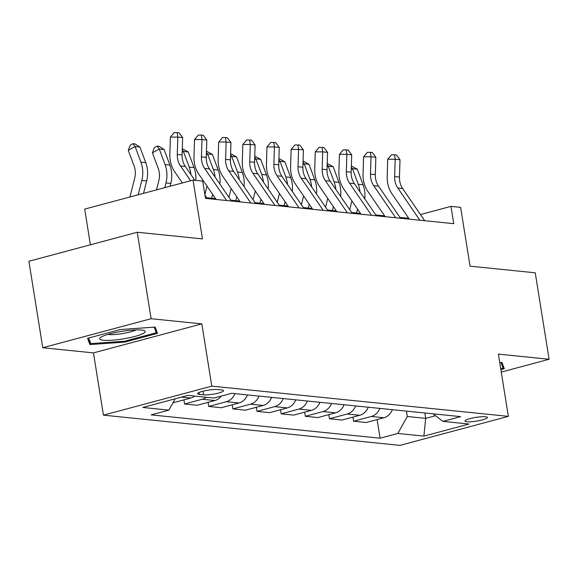 <?xml version="1.0" encoding="UTF-8"?>
<svg xmlns="http://www.w3.org/2000/svg" width="578" height="578" viewBox="0 0 578 578"><rect width="100%" height="100%" fill="white"/><g stroke="black" fill="none" stroke-linecap="round" stroke-linejoin="round"><path stroke-width="0.87" d="M485.578 416.745A11.365 1.886 170.9 0 0 472.84 417.959A11.365 1.886 170.9 0 0 464.987 421.051A11.365 1.886 170.9 0 0 466.836 421.767A11.365 1.886 170.9 0 0 479.581 420.553A11.365 1.886 170.9 0 0 487.427 417.46A11.365 1.886 170.9 0 0 485.578 416.745M103.433 415.149L399.998 445.371L508.358 416.362L211.794 386.14L103.433 415.149L93.463 352.898L201.823 323.882L151.104 318.716L42.75 347.725L93.463 352.898M42.75 347.725L28.9 261.263L137.261 232.248L202.459 238.895L193.045 180.098L84.684 209.106L90.406 244.79M501.263 372.08L549.1 359.27L535.25 272.809L470.044 266.162L460.63 207.365L450.97 206.382L420.459 214.546M151.104 318.716L137.261 232.248M193.045 180.098L202.705 181.08L205.472 198.37L453.737 223.672L450.97 206.382M199.352 394.398L203.601 394.832A11.011 1.828 170.9 0 0 215.948 393.654A11.011 1.828 170.9 0 0 223.556 390.656A11.011 1.828 170.9 0 0 221.764 389.969L217.509 389.536A11.011 1.828 170.9 0 0 205.168 390.714A11.011 1.828 170.9 0 0 197.56 393.705A11.011 1.828 170.9 0 0 199.352 394.398L199.049 392.491M175.221 398.784L168.877 410.127L151.154 414.874L380.1 438.203L377.116 419.57M168.877 410.127L142.795 407.468L187.893 395.395L213.976 398.054L231.691 393.307L460.637 416.637L442.921 421.384L469.004 424.042L423.898 436.115L397.816 433.457L380.1 438.203M201.823 323.882L211.794 386.14M549.1 359.27L498.388 354.104L508.358 416.362M408.393 217.776L407.042 218.144L399.962 217.422M384.616 215.854L375.808 214.958M360.462 213.398L351.662 212.494M336.317 210.934L327.509 210.038M312.163 208.47L303.363 207.574M288.017 206.014L279.21 205.118M263.864 203.55L255.057 202.654M239.711 201.086L230.911 200.19M215.565 198.63L206.758 197.734M424.808 412.988L425.668 418.356L435.537 415.719M406.457 411.117L407.317 416.485L425.668 418.356L423.898 436.115M407.165 218.925L407.042 218.144M392.397 409.686A14.204 11.9 95.8 0 1 383.9 417.75L366.185 422.496L353.62 421.218L352.963 417.106M368.244 407.223A14.204 11.9 95.8 0 1 359.747 415.293L342.031 420.033L329.474 418.754L328.817 414.643M344.091 404.766A14.204 11.9 95.8 0 1 335.601 412.829L317.878 417.576L305.321 416.297L304.664 412.186M319.945 402.302A14.204 11.9 95.8 0 1 311.448 410.366L293.732 415.112L281.175 413.834L280.518 409.723M295.791 399.839A14.204 11.9 95.8 0 1 287.302 407.909L269.579 412.649L257.022 411.37L256.365 407.266M271.646 397.382A14.204 11.9 95.8 0 1 263.149 405.445L245.433 410.192L232.876 408.913L232.212 404.802M247.492 394.919A14.204 11.9 95.8 0 1 238.996 402.982L221.28 407.728L208.723 406.45L208.066 402.339M221.266 396.103A14.204 11.9 95.8 0 1 214.85 400.525L197.134 405.265L184.57 403.986L183.912 399.882M172.981 402.808L190.697 398.061L181.449 397.122M194.663 396.082A14.204 11.9 95.8 0 1 190.697 398.061M206.259 397.267A14.204 11.9 95.8 0 1 202.293 399.246L184.57 403.986M234.935 393.64A14.204 11.9 95.8 0 1 226.439 401.703L208.723 406.45M259.089 396.096A14.204 11.9 95.8 0 1 250.592 404.166L232.876 408.913M283.234 398.56A14.204 11.9 95.8 0 1 274.738 406.63L257.022 411.37M307.388 401.024A14.204 11.9 95.8 0 1 298.891 409.087L281.175 413.834M331.534 403.48A14.204 11.9 95.8 0 1 323.044 411.55L305.321 416.297M355.687 405.944A14.204 11.9 95.8 0 1 347.19 414.014L329.474 418.754M379.833 408.408A14.204 11.9 95.8 0 1 371.343 416.471L353.62 421.218M397.816 433.457L407.317 416.485M433.081 413.834L442.921 421.384M89.893 344.567L124.855 342.097L157.491 333.361L155.157 327.09L120.202 329.561L87.567 338.296L89.893 344.567L88.94 338.592M500.866 369.617L504.283 368.699L501.957 362.435L499.746 362.587M124.711 341.201L124.855 342.097M190.624 180.741L180.495 165.951A17.759 14.869 95.8 0 1 177.287 154.434L177.829 137.094L170.38 137.087L169.838 154.42A26.639 22.304 -84.2 0 0 174.65 171.695L182.359 182.951M194.8 180.271L185.321 166.442A17.759 14.869 95.8 0 1 182.113 154.926L182.655 137.586L177.829 137.094L177.186 132.629L179.115 132.824L182.655 137.586M170.38 137.087L174.209 132.629L177.186 132.629M207.329 198.557L204.952 195.089M129.927 196.997L134.688 178.212A17.759 14.869 -84.2 0 0 134.089 165.994L128.273 150.367L130.216 145.208L132.954 143.669L134.884 143.871L139.927 147.022L145.75 162.656A26.639 22.304 95.8 0 1 146.646 180.979L143.51 193.355M139.927 147.022L135.1 146.53L140.924 162.165A26.639 22.304 95.8 0 1 141.812 180.488L138.193 194.779M132.954 143.669L135.1 146.53L128.273 150.367M226.648 200.53L204.641 168.408A17.759 14.869 95.8 0 1 201.44 156.891L201.975 139.558L194.533 139.544L193.991 156.884A26.639 22.304 -84.2 0 0 198.803 174.159L216.136 199.461M231.482 201.021L209.474 168.899A17.759 14.869 95.8 0 1 206.267 157.382L206.808 140.049L201.975 139.558L201.339 135.093L203.268 135.288L206.808 140.049M194.533 139.544L198.355 135.086L201.339 135.093M250.801 202.994L228.794 170.871A17.759 14.869 95.8 0 1 225.586 159.355L226.128 142.015L218.679 142.007L218.137 159.34A26.639 22.304 -84.2 0 0 222.949 176.622L240.282 201.917M255.628 203.485L233.62 171.363A17.759 14.869 95.8 0 1 230.42 159.846L230.954 142.513L226.128 142.015L225.485 137.55L227.421 137.752L230.954 142.513M218.679 142.007L222.508 137.55L225.485 137.55M274.947 205.45L252.947 173.335A17.759 14.869 95.8 0 1 249.739 161.811L250.274 144.478L242.832 144.471L242.29 161.804A26.639 22.304 -84.2 0 0 247.102 179.079L264.435 204.381M279.781 205.941L257.774 173.826A17.759 14.869 95.8 0 1 254.566 162.31L255.108 144.97L250.274 144.478L249.638 140.013L251.567 140.208L255.108 144.97M242.832 144.471L246.661 140.006L249.638 140.013M156.508 189.88L158.834 180.676A17.759 14.869 -84.2 0 0 158.242 168.458L152.419 152.823L154.369 147.665L157.1 146.133L159.037 146.328L164.08 149.485L169.903 165.12A26.639 22.304 95.8 0 1 170.792 183.443L170.084 186.239M164.08 149.485L159.253 148.994L165.07 164.629A26.639 22.304 95.8 0 1 165.965 182.951L164.766 187.662M157.1 146.133L159.253 148.994L152.419 152.823M182.308 148.705L188.233 151.949L194.049 167.577A26.639 22.304 95.8 0 1 195.834 180.379M188.233 151.949L183.399 151.458L189.223 167.085A26.639 22.304 95.8 0 1 190.942 174.643M182.272 149.955L183.399 151.458L182.207 152.122M206.462 151.161L212.379 154.405L218.202 170.04A26.639 22.304 95.8 0 1 219.871 184.079M212.379 154.405L207.553 153.914L213.369 169.549A26.639 22.304 95.8 0 1 215.088 177.099M212.625 194.338L211.642 198.225M204.865 194.562L207.003 186.13M206.425 152.411L207.553 153.914L206.353 154.586M299.101 207.914L277.093 175.791A17.759 14.869 95.8 0 1 273.885 164.275L274.427 146.942L266.978 146.928L266.444 164.268A26.639 22.304 -84.2 0 0 271.248 181.543L288.581 206.845M303.927 208.405L281.927 176.283A17.759 14.869 95.8 0 1 278.719 164.766L279.261 147.433L274.427 146.942L273.784 142.477L275.72 142.672L279.261 147.433M266.978 146.928L270.807 142.47L273.784 142.477M230.608 153.625L236.532 156.869L242.348 172.504A26.639 22.304 95.8 0 1 244.017 186.535M236.532 156.869L231.699 156.378L237.522 172.013A26.639 22.304 95.8 0 1 239.241 179.563M236.778 196.802L235.788 200.689M228.939 197.315L231.149 188.587M230.571 154.875L231.699 156.378L230.506 157.05M142.809 333.694A23.084 3.829 170.9 0 0 144.052 330.544A23.084 3.829 170.9 0 0 124.032 331.021A23.084 3.829 170.9 0 0 102.024 336.577A23.084 3.829 170.9 0 0 100.435 337.53A23.084 3.829 170.9 0 0 114.242 340.03A23.084 3.829 170.9 0 0 142.809 333.694M107.869 334.416A15.808 2.623 170.9 0 0 121.842 333.687A15.808 2.623 170.9 0 0 135.722 330.06A15.808 2.623 170.9 0 0 136.011 329.908M154.218 327.155L156.291 332.747L124.675 341.208L90.797 343.607L88.716 337.993M155.554 328.152L156.291 332.747M501.01 362.5L503.084 368.085L500.729 368.721M502.347 363.497L503.084 368.085M323.246 210.378L301.246 178.255A17.759 14.869 95.8 0 1 298.038 166.739L298.58 149.399L291.131 149.391L290.589 166.724A26.639 22.304 -84.2 0 0 295.401 184.006L312.734 209.301M328.08 210.869L306.073 178.747A17.759 14.869 95.8 0 1 302.865 167.23L303.407 149.89L298.58 149.399L297.937 144.934L299.866 145.136L303.407 149.89M291.131 149.391L294.961 144.934L297.937 144.934M254.761 156.089L260.678 159.333L266.501 174.961A26.639 22.304 95.8 0 1 268.17 188.999M260.678 159.333L255.852 158.842L261.675 174.469A26.639 22.304 95.8 0 1 263.395 182.027M260.924 199.258L259.941 203.153M253.092 199.778L255.303 191.051M254.725 157.339L255.852 158.842L254.652 159.506M347.4 212.834L325.392 180.719A17.759 14.869 95.8 0 1 322.184 169.195L322.726 151.862L315.285 151.855L314.743 169.188A26.639 22.304 -84.2 0 0 319.555 186.463L336.88 211.765M352.226 213.325L330.226 181.21A17.759 14.869 95.8 0 1 327.018 169.694L327.56 152.354L322.726 151.862L322.083 147.397L324.02 147.592L327.56 152.354M315.285 151.855L319.107 147.39L322.083 147.397M278.914 158.545L284.831 161.789L290.655 177.424A26.639 22.304 95.8 0 1 292.324 191.463M284.831 161.789L279.998 161.298L285.821 176.933A26.639 22.304 95.8 0 1 287.541 184.483M285.077 201.722L284.094 205.609M277.238 202.242L279.449 193.514M278.871 159.795L279.998 161.298L278.806 161.97M371.546 215.298L349.546 183.175A17.759 14.869 95.8 0 1 346.338 171.659L346.879 154.326L339.43 154.312L338.889 171.652A26.639 22.304 -84.2 0 0 343.7 188.927L361.033 214.221M376.379 215.789L354.372 183.667A17.759 14.869 95.8 0 1 351.164 172.15L351.706 154.817L346.879 154.326L346.236 149.861L348.166 150.056L351.706 154.817M339.43 154.312L343.26 149.854L346.236 149.861M303.06 161.009L308.977 164.253L314.8 179.888A26.639 22.304 95.8 0 1 316.469 193.919M308.977 164.253L304.151 163.762L309.974 179.39A26.639 22.304 95.8 0 1 311.694 186.947M309.223 204.186L308.24 208.073M301.391 204.699L303.602 195.971M303.024 162.259L304.151 163.762L302.951 164.434M395.699 217.754L373.691 185.639A17.759 14.869 95.8 0 1 370.491 174.123L371.025 156.782L363.584 156.775L363.042 174.108A26.639 22.304 -84.2 0 0 367.854 191.383L385.186 216.685M400.532 218.253L378.525 186.13A17.759 14.869 95.8 0 1 375.317 174.614L375.859 157.274L371.025 156.782L370.39 152.317L372.319 152.513L375.859 157.274M363.584 156.775L367.406 152.317L370.39 152.317M327.213 163.473L333.13 166.717L338.954 182.345A26.639 22.304 95.8 0 1 340.623 196.383M333.13 166.717L328.304 166.218L334.12 181.853A26.639 22.304 95.8 0 1 335.84 189.411M333.376 206.642L332.393 210.536M325.544 207.162L327.755 198.435M327.17 164.723L328.304 166.218L327.105 166.89M419.852 220.218L397.845 188.096A17.759 14.869 95.8 0 1 394.637 176.579L395.179 159.246L387.73 159.239L387.188 176.572A26.639 22.304 -84.2 0 0 392 193.847L409.332 219.149M424.678 220.709L402.671 188.594A17.759 14.869 95.8 0 1 399.47 177.07L400.005 159.738L395.179 159.246L394.536 154.781L396.472 154.976L400.005 159.738M387.73 159.239L391.559 154.774L394.536 154.781M351.359 165.929L357.283 169.173L363.1 184.808A26.639 22.304 95.8 0 1 364.769 198.846M357.283 169.173L352.45 168.682L358.273 184.317A26.639 22.304 95.8 0 1 359.993 191.867M357.529 209.106L356.539 212.993M349.69 209.626L351.901 200.898M351.323 167.179L352.45 168.682L351.258 169.354M214.85 400.525L202.293 399.246M238.996 402.982L226.439 401.703M263.149 405.445L250.592 404.166M287.302 407.909L274.738 406.63M311.448 410.366L298.891 409.087M335.601 412.829L323.044 411.55M359.747 415.293L347.19 414.014M383.9 417.75L371.343 416.471M203.023 391.205L203.601 394.832M180.495 165.951L185.321 166.442M177.287 154.434L182.113 154.926M145.75 162.656L140.924 162.165M146.646 180.979L141.812 180.488M204.641 168.408L209.474 168.899M201.44 156.891L206.267 157.382M228.794 170.871L233.62 171.363M225.586 159.355L230.42 159.846M252.947 173.335L257.774 173.826M249.739 161.811L254.566 162.31M169.903 165.12L165.07 164.629M170.792 183.443L165.965 182.951M194.049 167.577L189.223 167.085M218.202 170.04L213.369 169.549M277.093 175.791L281.927 176.283M273.885 164.275L278.719 164.766M242.348 172.504L237.522 172.013M301.246 178.255L306.073 178.747M298.038 166.739L302.865 167.23M266.501 174.961L261.675 174.469M325.392 180.719L330.226 181.21M322.184 169.195L327.018 169.694M290.655 177.424L285.821 176.933M349.546 183.175L354.372 183.667M346.338 171.659L351.164 172.15M314.8 179.888L309.974 179.39M373.691 185.639L378.525 186.13M370.491 174.123L375.317 174.614M338.954 182.345L334.12 181.853M397.845 188.096L402.671 188.594M394.637 176.579L399.47 177.07M363.1 184.808L358.273 184.317"/></g></svg>
